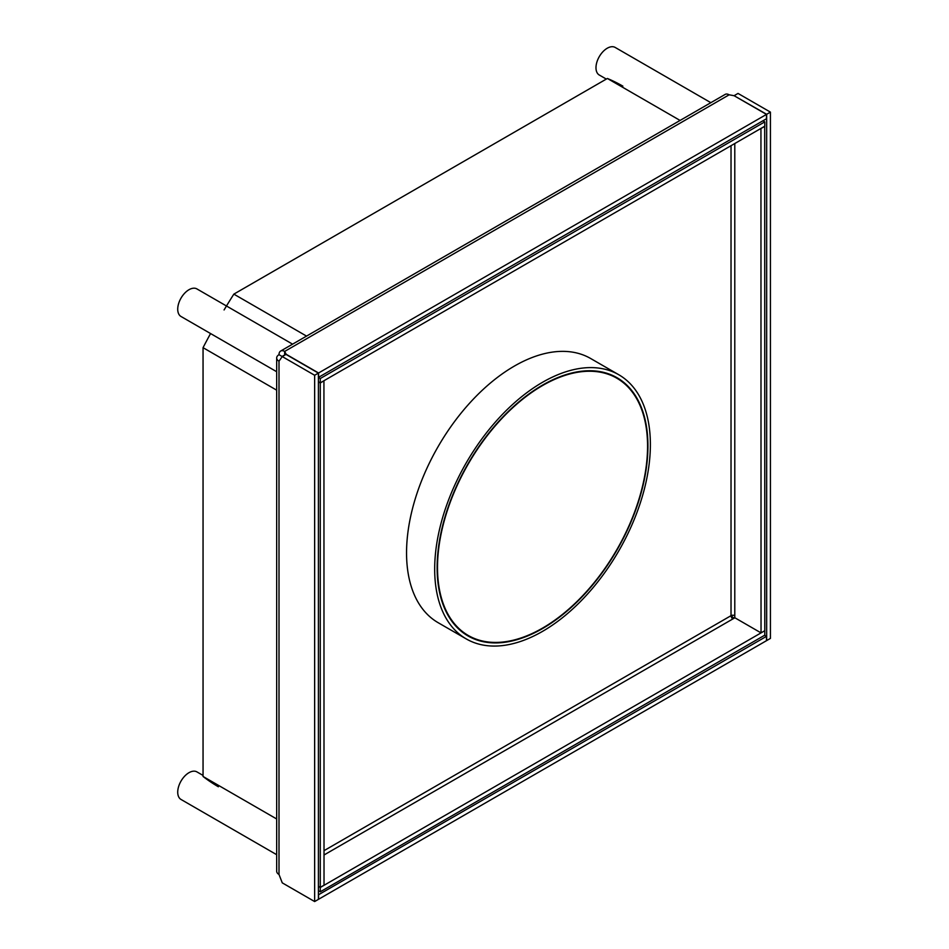 <?xml version="1.0" encoding="UTF-8"?>
<svg xmlns="http://www.w3.org/2000/svg" width="949" height="949" viewBox="0 0 949 949"><rect width="100%" height="100%" fill="white"/><g stroke="black" fill="none" stroke-linecap="round" stroke-linejoin="round"><path stroke-width="1.42" d="M729.152 94.805L284.641 351.438L286.195 354.297L318.579 372.993L766.484 114.402L734.087 95.707L729.152 94.805A7.96 4.591 -120 0 0 725.178 94.402L280.655 351.047A7.96 4.591 -120 0 0 279.006 354.689A7.96 4.591 0 0 0 276.681 357.939A7.96 4.591 0 0 0 279.006 361.189L282.256 356.563L286.005 354.404L318.401 373.099L318.401 899.379L314.641 901.55L282.256 882.855L279.006 874.48L279.006 361.189M284.641 355.199L284.641 351.438A7.96 4.591 -120 0 0 280.655 351.047M766.484 114.402L766.484 118.732L318.579 377.322L318.579 372.993M284.036 355.543A2.657 1.53 -120 0 0 283.312 355.638A2.657 1.53 -120 0 0 282.861 356.219M318.401 894.836L766.484 636.352L764.609 635.272M731.394 617.158L734.597 617.941M766.484 636.352L766.484 640.682L318.579 899.272L318.579 894.943M276.681 357.939L276.681 871.229A7.96 4.591 0 0 0 279.006 874.48M279.006 354.689L314.641 375.27L314.641 901.55M314.641 375.27L318.401 373.099M734.277 95.6L738.025 93.429L770.422 112.124L770.422 638.416L766.662 640.575L766.662 114.295L734.17 95.754M770.422 112.124L766.662 114.295M732.533 617.372L731.75 615.379M276.681 854.693L181.022 799.461A15.919 9.193 120 0 1 178.578 786.709A15.919 9.193 120 0 1 188.981 772.688A15.919 9.193 -60 0 1 196.941 771.905L203.05 775.428M276.681 371.723L181.022 316.492A15.919 9.193 120 0 1 178.578 303.739A15.919 9.193 120 0 1 188.981 289.718A15.919 9.193 -60 0 1 196.941 288.935L292.589 344.155M606.328 79.087L599.282 75.018A15.919 9.193 120 0 1 596.838 62.266A15.919 9.193 120 0 1 607.241 48.233A15.919 9.193 -60 0 1 615.201 47.45L710.848 102.682M306.539 336.1L233.845 294.131L607.384 78.47A404.511 233.549 -60 0 1 622.864 86.134M233.845 294.131A404.511 233.549 120 0 0 224.083 309.955M210.559 333.55A404.511 233.549 120 0 0 203.05 347.666L203.05 776.472A404.511 233.549 -60 0 0 218.365 786.768M680.077 120.44L607.384 78.47M276.681 390.169L203.05 347.666M276.681 818.975L203.05 776.472M320.276 378.521L764.787 121.875L764.787 126.205L320.276 382.85L320.276 378.521L318.401 377.429M762.913 120.796L764.787 121.875M318.401 381.759L320.276 382.85M734.87 617.787L732.901 618.914A2.657 1.53 60 0 1 731.027 615.676L731.027 145.695M318.401 886.39L320.276 887.469L764.692 630.777M764.787 630.836L764.787 635.166L320.276 891.799L320.276 887.469M318.401 890.72L320.276 891.799M318.401 381.866L320.276 382.957L320.276 887.362L318.401 886.283M320.276 887.362L324.024 885.203L323.929 380.739M320.276 382.957L324.024 380.786M764.692 126.264L764.787 630.717L761.039 632.888L734.787 617.728L734.787 615.676A2.657 1.53 0 0 0 731.027 615.676L324.024 850.66M761.039 632.888L760.944 128.423M764.787 126.312L761.039 128.483M617.491 378.604A149.076 86.062 120 0 0 614.205 376.207M465.235 634.217A149.076 86.062 120 0 0 468.96 635.877M542.531 628.558A149.076 86.062 -60 0 1 467.999 635.937A149.076 86.062 -60 0 1 467.999 463.8A149.076 86.062 -60 0 1 617.064 377.738A149.076 86.062 -60 0 1 633.813 393.277A149.076 86.062 -60 0 1 542.531 628.558M635.925 390.644A152.516 88.055 120 0 0 618.795 374.748A152.516 88.055 120 0 0 466.267 462.815A152.516 88.055 120 0 0 466.267 638.926A152.516 88.055 120 0 0 542.531 631.37A152.516 88.055 -60 0 0 635.925 390.644M618.795 374.748L590.658 358.508A152.516 88.055 120 0 0 438.141 446.564A152.516 88.055 120 0 0 438.141 622.686L466.267 638.926M440.621 536.339A148.542 85.766 120 0 0 468.26 635.474A148.542 85.766 120 0 0 616.803 549.72A148.542 85.766 120 0 0 616.803 378.2A148.542 85.766 120 0 0 615.498 377.465A148.542 85.766 120 0 0 440.621 536.339M461.202 631.227A148.542 85.766 120 0 0 464.512 633.315L468.26 635.474M616.803 378.2L613.054 376.029A148.542 85.766 120 0 0 611.737 375.306A148.542 85.766 120 0 0 609.59 374.214M732.901 618.914L324.024 854.99M734.787 143.536L734.787 615.676"/></g></svg>
